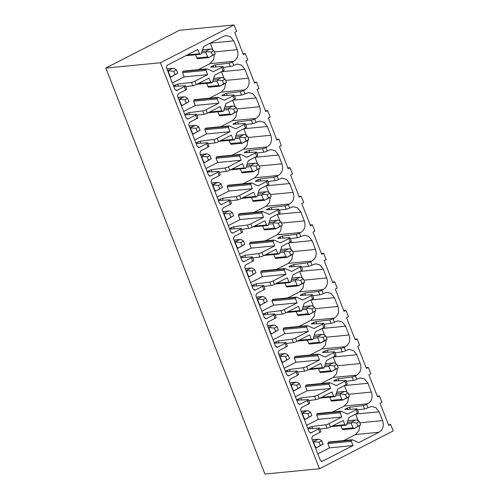 <?xml version="1.0" encoding="UTF-8"?>
<svg xmlns="http://www.w3.org/2000/svg" width="499" height="499" viewBox="0 0 499 499"><rect width="100%" height="100%" fill="white"/><g stroke="black" fill="none" stroke-linecap="round" stroke-linejoin="round"><path stroke-width="0.75" d="M388.459 424.699L390.667 424.481L393.2 430.936L319.491 468.748L264.907 474.05L105.8 68.064L179.509 30.252L234.093 24.95L160.385 62.762L105.8 68.064M243.094 53.767L245.302 53.549L243.393 54.534L234.711 32.385L236.62 31.406L234.093 24.95M377.275 396.162L379.483 395.95L377.575 396.93L368.898 374.78L370.807 373.801L368.306 367.414L366.391 368.393L357.714 346.25L359.623 345.271L357.122 338.883L355.213 339.863L346.531 317.713L348.445 316.734L345.938 310.347L344.029 311.326L335.347 289.183L337.262 288.204L334.76 281.816L332.845 282.796L324.169 260.646L326.078 259.667L323.577 253.28L321.668 254.265L312.985 232.116L314.894 231.137L312.393 224.75L310.484 225.729L301.801 203.58L303.716 202.6L301.215 196.219L299.3 197.199L290.624 175.049L292.533 174.07L290.031 167.683L288.116 168.662L279.44 146.519L281.349 145.533L278.847 139.152L276.939 140.132L268.256 117.982L270.171 117.003L267.664 110.616L265.755 111.595L257.079 89.452L258.987 88.473L256.486 82.085L254.571 83.065L245.895 60.915L247.803 59.936L245.302 53.549M390.667 424.481L388.758 425.46L380.076 403.317L381.991 402.331L379.483 395.95M366.091 367.632L368.306 367.414M354.914 339.095L357.122 338.883M343.73 310.565L345.938 310.347M332.546 282.029L334.76 281.816M321.362 253.498L323.577 253.28M310.185 224.962L312.393 224.75M299.001 196.431L301.215 196.219M287.817 167.901L290.031 167.683M276.639 139.364L278.847 139.152M265.456 110.834L267.664 110.616M254.272 82.298L256.486 82.085M319.491 468.748L160.385 62.762M173.758 86.427L184.992 85.709A2.663 0.449 158.6 0 1 185.36 85.791L186.701 89.215A2.663 0.449 158.6 0 1 185.628 90.051L178.293 93.818L177.569 96.145L186.127 117.995L188.135 118.924L187.499 119.08M187.175 119.018L188.135 118.924L195.471 115.163L196.812 118.587L189.477 122.349L188.747 124.681L197.311 146.525L199.313 147.461L198.683 147.61M198.353 147.554L199.313 147.461L206.655 143.693L207.996 147.118L200.654 150.885L199.931 153.212L208.495 175.062L210.497 175.991L210.029 176.141M209.536 176.085L210.497 175.991L217.832 172.23L219.18 175.654L211.838 179.415L211.114 181.748L219.679 203.592L221.681 204.521L221.213 204.671M220.72 204.615L221.681 204.521L229.016 200.76L230.357 204.185L223.022 207.946L222.298 210.279L230.856 232.129L232.858 233.058L232.397 233.208M231.898 233.152L232.858 233.058L240.2 229.297L241.541 232.715L234.206 236.482L233.476 238.809L242.04 260.659L244.042 261.588L243.412 261.744M243.082 261.682L244.042 261.588L251.377 257.827L252.725 261.251L245.383 265.013L244.66 267.345L253.224 289.195L255.226 290.125L254.59 290.281M254.265 290.218L255.226 290.125L262.561 286.357L263.902 289.782L256.567 293.549L255.844 295.876L264.401 317.726L266.41 318.655L265.774 318.811M265.443 318.749L266.41 318.655L273.745 314.894L275.086 318.318L267.751 322.08L267.021 324.412L275.585 346.262L277.587 347.192L276.957 347.341M276.627 347.285L277.587 347.192L284.929 343.424L286.27 346.849L278.929 350.616L278.205 352.943L286.769 374.793L288.771 375.722L288.141 375.878M287.811 375.816L288.771 375.722L296.107 371.961L297.448 375.385L290.112 379.146L289.389 381.479L297.947 403.323L299.955 404.259L299.319 404.408M298.995 404.352L299.955 404.259L307.29 400.491L308.632 403.916L301.296 407.683L300.566 410.01L309.131 431.86L311.133 432.789L310.671 432.939M310.172 432.882L311.133 432.789L318.474 429.028L319.815 432.452L312.48 436.213L311.75 438.546L320.314 460.39L322.317 461.319L321.849 461.469M321.356 461.413L322.317 461.319L353.03 445.57L351.358 441.309L351.708 440.193L328.18 442.476L328.935 442.089M351.708 440.193L352.175 439.75M352.462 439.8L358.725 442.644L378.966 432.265L355.438 434.548L358.962 430.668L359.717 425.504M200.904 54.229L200.455 54.235L201.209 53.848L203.523 46.607L223.758 36.227L226.091 35.529L230.419 36.639L233.775 40.874L237.231 49.682C238.853 54.878 237.643 58.763 233.601 61.333L232.403 61.945L233.744 65.369L237.274 64.059L241.603 65.169L244.959 69.411L248.408 78.212C250.03 83.414 248.82 87.3 244.778 89.864L243.587 90.481L244.928 93.906L248.458 92.596L252.787 93.706L256.143 97.941L259.592 106.749C261.214 111.944 260.004 115.83 255.962 118.4L254.764 119.012L256.112 122.436L259.636 121.126L263.971 122.236L267.321 126.478L270.776 135.279C272.398 140.481 271.188 144.361 267.146 146.931L265.948 147.548L267.289 150.972L270.82 149.663L275.149 150.767L278.504 155.008L281.954 163.815C283.582 169.011 282.372 172.897 278.323 175.467L277.132 176.078L278.473 179.503L282.004 178.193L286.332 179.303L289.688 183.538L293.138 192.346C294.759 197.548 293.549 201.428 289.507 203.997L288.31 204.615L289.657 208.033L293.187 206.723L297.516 207.834L300.872 212.075L304.321 220.882C305.943 226.078 304.733 229.964 300.691 232.534L299.494 233.145L300.835 236.57L304.365 235.26L308.694 236.37L312.05 240.605L315.499 249.413C317.127 254.615 315.917 258.494 311.875 261.064L310.677 261.676L312.018 265.1L315.549 263.79L319.878 264.9L323.233 269.142L326.683 277.943C328.305 283.145 327.094 287.031 323.053 289.601L321.861 290.212L323.202 293.637L326.733 292.327L331.062 293.437L334.417 297.672L337.867 306.48C339.488 311.675 338.278 315.561 334.236 318.131L333.039 318.742L334.38 322.167L337.91 320.857L342.239 321.967L345.595 326.209L349.051 335.01C350.672 340.212 349.462 344.098 345.42 346.662L344.223 347.279L345.564 350.703L349.094 349.394L353.423 350.504L356.779 354.739L360.228 363.546C361.85 368.742 360.64 372.628 356.598 375.198L355.407 375.809L356.748 379.234L360.278 377.924L364.607 379.034L367.963 383.276L371.412 392.077C373.034 397.279 371.824 401.159 367.782 403.728L366.584 404.346L367.931 407.77L371.456 406.46L375.791 407.564L379.14 411.806L382.596 420.613C384.218 425.809 383.007 429.695 378.966 432.265M185.896 55.645L200.455 54.235L199.494 53.786L197.822 49.526L167.109 65.282L166.385 67.615L174.949 89.464L176.952 90.394L176.322 90.544M175.991 90.487L176.952 90.394L184.287 86.626L185.628 90.051M307.727 428.279L311.881 426.514L325.666 424.78A2.663 0.449 158.6 0 0 329.053 423.601L341.846 417.033L340.181 412.779L340.53 411.656L317.002 413.945L317.751 413.552M340.53 411.656L340.998 411.22L317.489 413.509M341.279 411.27L347.547 414.114L356.012 409.773L357.353 413.191L348.888 417.538L346.574 424.78L345.819 425.16L346.269 425.16M331.261 426.576L345.819 425.16L344.859 424.718L343.187 420.457L330.394 427.025A2.663 0.449 158.6 0 1 327.007 428.204L325.666 424.78M296.543 399.743L300.697 397.984L314.482 396.243A2.663 0.449 158.6 0 0 317.869 395.065L330.662 388.503L328.997 384.242L329.346 383.126L305.818 385.409L306.573 385.022M329.346 383.126L329.814 382.689M330.101 382.733L336.363 385.577L344.828 381.236L346.169 384.66L337.704 389.002L335.39 396.243L334.636 396.63L335.091 396.624M320.077 398.046L334.636 396.63L333.675 396.181L332.01 391.927L319.21 398.489A2.663 0.449 158.6 0 1 315.823 399.668L314.482 396.243M285.366 371.212L289.52 369.453L303.305 367.713A2.663 0.449 158.6 0 0 306.685 366.534L319.485 359.966L317.813 355.712L318.162 354.589L294.635 356.879L295.389 356.486M318.162 354.589L318.63 354.153L295.121 356.442M318.917 354.203L325.18 357.047L333.644 352.706L334.985 356.13L326.521 360.471L324.213 367.713L323.458 368.094L323.907 368.094M308.9 369.51L323.458 368.094L322.491 367.651L320.826 363.391L308.026 369.959A2.663 0.449 158.6 0 1 304.646 371.137L303.305 367.713M274.182 342.676L278.336 340.917L292.121 339.177A2.663 0.449 158.6 0 0 295.502 337.998L308.301 331.436L306.636 327.176L306.979 326.059L283.457 328.348L284.205 327.955M306.979 326.059L307.453 325.622M307.733 325.666L314.002 328.51L322.466 324.169L323.807 327.594L315.343 331.935L313.029 339.177L312.274 339.563L312.723 339.557M297.716 340.979L312.274 339.563L311.314 339.114L309.642 334.86L296.849 341.422A2.663 0.449 158.6 0 1 293.462 342.601L292.121 339.177M262.998 314.145L267.152 312.386L280.937 310.646A2.663 0.449 158.6 0 0 284.324 309.467L297.117 302.899L295.452 298.645L295.801 297.529L272.273 299.812L273.028 299.425M295.801 297.529L296.269 297.086L272.76 299.375M296.549 297.136L302.818 299.98L311.282 295.639L312.623 299.063L304.159 303.404L301.845 310.646L301.09 311.027L301.539 311.027M286.532 312.443L301.09 311.027L300.13 310.584L298.458 306.324L285.665 312.892A2.663 0.449 158.6 0 1 282.278 314.071L280.937 310.646M251.82 285.609L255.975 283.85L269.759 282.11A2.663 0.449 158.6 0 0 273.14 280.931L285.939 274.369L284.268 270.115L284.617 268.992L261.089 271.281L261.844 270.888M284.617 268.992L285.085 268.556M285.372 268.605L291.634 271.444L300.099 267.102L301.44 270.527L292.975 274.868L290.668 282.116L289.913 282.496L290.362 282.49M275.354 283.912L289.913 282.496L288.946 282.047L287.281 277.793L274.481 284.355A2.663 0.449 158.6 0 1 271.1 285.534L269.759 282.11M240.637 257.079L244.791 255.32L258.576 253.579A2.663 0.449 158.6 0 0 261.956 252.4L274.756 245.839L273.084 241.578L273.433 240.462L249.912 242.745L250.66 242.358M273.433 240.462L273.901 240.019M274.188 240.069L280.45 242.913L288.915 238.572L290.262 241.996L281.798 246.338L279.484 253.579L278.729 253.966L279.178 253.96M264.171 255.376L278.729 253.966L277.768 253.517L276.097 249.263L263.297 255.825A2.663 0.449 158.6 0 1 259.917 257.004L258.576 253.579M229.453 228.548L233.607 226.783L247.392 225.049A2.663 0.449 158.6 0 0 250.779 223.87L263.572 217.302L261.906 213.048L262.256 211.925L238.728 214.214L239.483 213.822M262.256 211.925L262.724 211.489L239.271 213.772M263.004 211.539L269.273 214.383L277.737 210.035L279.078 213.46L270.614 217.801L268.3 225.049L267.545 225.429L267.994 225.429M252.987 226.845L267.545 225.429L266.585 224.987L264.913 220.726L252.12 227.294A2.663 0.449 158.6 0 1 248.733 228.473L247.392 225.049M218.269 200.012L222.423 198.253L236.208 196.512A2.663 0.449 158.6 0 0 239.595 195.334L252.394 188.772L250.723 184.511L251.072 183.395L227.544 185.678L228.299 185.291M251.072 183.395L251.54 182.958M251.827 183.002L258.089 185.846L266.553 181.505L267.894 184.929L259.43 189.271L257.122 196.512L256.361 196.899L256.817 196.893M241.803 198.315L256.361 196.899L255.401 196.45L253.735 192.196L240.936 198.758A2.663 0.449 158.6 0 1 237.555 199.937L236.208 196.512M207.091 171.481L211.245 169.716L225.03 167.982A2.663 0.449 158.6 0 0 228.411 166.803L241.21 160.235L239.539 155.981L239.888 154.858L216.36 157.148L217.115 156.755M239.888 154.858L240.356 154.422L216.847 156.711M240.643 154.472L246.905 157.316L255.369 152.975L256.711 156.399L248.246 160.74L245.938 167.982L245.184 168.363L245.633 168.363M230.625 169.779L245.184 168.363L244.217 167.92L242.551 163.66L229.752 170.228A2.663 0.449 158.6 0 1 226.371 171.407L225.03 167.982M195.907 142.945L200.062 141.186L213.846 139.446A2.663 0.449 158.6 0 0 217.227 138.267L230.027 131.705L228.361 127.445L228.71 126.328L205.183 128.611L205.931 128.224M228.71 126.328L229.178 125.891M229.459 125.935L235.728 128.779L244.192 124.438L245.533 127.863L237.069 132.204L234.755 139.446L234 139.832L234.449 139.826M219.441 141.248L234 139.832L233.039 139.383L231.368 135.129L218.574 141.691A2.663 0.449 158.6 0 1 215.188 142.87L213.846 139.446M184.724 114.414L188.878 112.655L202.663 110.915A2.663 0.449 158.6 0 0 206.05 109.736L218.843 103.168L217.177 98.914L217.527 97.792L193.999 100.081L194.753 99.688M217.527 97.792L217.994 97.355L194.485 99.644M218.281 97.405L224.544 100.249L233.008 95.908L234.349 99.332L225.885 103.673L223.571 110.915L222.816 111.296L223.271 111.296M208.258 112.712L222.816 111.296L221.855 110.853L220.19 106.593L207.391 113.161A2.663 0.449 158.6 0 1 204.004 114.34L202.663 110.915M173.546 85.878L177.7 84.119L191.485 82.379A2.663 0.449 158.6 0 0 194.866 81.2L207.665 74.638L205.993 70.378L206.343 69.261L182.815 71.55L183.57 71.157M206.343 69.261L206.811 68.825M207.097 68.868L213.36 71.713L221.824 67.371L223.165 70.796L214.701 75.137L212.393 82.385L211.638 82.765L212.087 82.759M197.08 84.181L211.638 82.765L210.672 82.316L209.006 78.062L196.207 84.624A2.663 0.449 158.6 0 1 192.826 85.803L191.485 82.379M307.939 428.822L319.179 428.105A2.663 0.449 158.6 0 1 319.541 428.192L320.882 431.616A2.663 0.449 158.6 0 1 319.815 432.452M319.896 429.096L327.007 428.204M319.541 428.192A2.663 0.449 158.6 0 1 318.474 429.028M306.579 425.341L318.318 419.322L316.653 415.062L317.002 413.945M341.846 417.033L318.318 419.322M296.762 400.285L307.995 399.574A2.663 0.449 158.6 0 1 308.363 399.655L309.704 403.08A2.663 0.449 158.6 0 1 308.632 403.916M308.719 400.566L315.823 399.668M308.363 399.655A2.663 0.449 158.6 0 1 307.29 400.491M295.396 396.811L307.141 390.786L305.469 386.532L305.818 385.409M330.662 388.503L307.141 390.786M285.578 371.755L296.811 371.038A2.663 0.449 158.6 0 1 297.179 371.125L298.521 374.549A2.663 0.449 158.6 0 1 297.448 375.385M297.535 372.036L304.646 371.137M297.179 371.125A2.663 0.449 158.6 0 1 296.107 371.961M284.212 368.281L295.957 362.255L294.285 357.995L294.635 356.879M319.485 359.966L295.957 362.255M274.394 343.218L285.634 342.507A2.663 0.449 158.6 0 1 285.996 342.588L287.337 346.013A2.663 0.449 158.6 0 1 286.27 346.849M286.351 343.499L293.462 342.601M285.996 342.588A2.663 0.449 158.6 0 1 284.929 343.424M273.034 339.744L284.773 333.719L283.108 329.465L283.457 328.348M308.301 331.436L284.773 333.719M263.21 314.688L274.45 313.977A2.663 0.449 158.6 0 1 274.812 314.058L276.159 317.483A2.663 0.449 158.6 0 1 275.086 318.318M275.174 314.969L282.278 314.071M274.812 314.058A2.663 0.449 158.6 0 1 273.745 314.894M261.85 311.214L273.595 305.188L271.924 300.934L272.273 299.812M297.117 302.899L273.595 305.188M252.032 286.158L263.266 285.44A2.663 0.449 158.6 0 1 263.634 285.522L264.975 288.946A2.663 0.449 158.6 0 1 263.902 289.782M263.99 286.432L271.1 285.534M263.634 285.522A2.663 0.449 158.6 0 1 262.561 286.357M250.666 282.677L262.412 276.658L260.74 272.398L261.089 271.281M285.939 274.369L262.412 276.658M240.849 257.621L252.089 256.91A2.663 0.449 158.6 0 1 252.45 256.991L253.791 260.416A2.663 0.449 158.6 0 1 252.725 261.251M252.806 257.902L259.917 257.004M252.45 256.991A2.663 0.449 158.6 0 1 251.377 257.827M239.489 254.147L251.228 248.122L249.562 243.868L249.912 242.745M274.756 245.839L251.228 248.122M229.665 229.091L240.905 228.374A2.663 0.449 158.6 0 1 241.267 228.461L242.608 231.885A2.663 0.449 158.6 0 1 241.541 232.715M241.622 229.365L248.733 228.473M241.267 228.461A2.663 0.449 158.6 0 1 240.2 229.297M228.305 225.61L240.044 219.591L238.379 215.331L238.728 214.214M263.572 217.302L240.044 219.591M218.487 200.554L229.721 199.843A2.663 0.449 158.6 0 1 230.089 199.924L231.43 203.349A2.663 0.449 158.6 0 1 230.357 204.185M230.444 200.835L237.555 199.937M230.089 199.924A2.663 0.449 158.6 0 1 229.016 200.76M217.121 197.08L228.866 191.055L227.195 186.801L227.544 185.678M252.394 188.772L228.866 191.055M207.303 172.024L218.543 171.307A2.663 0.449 158.6 0 1 218.905 171.394L220.246 174.818A2.663 0.449 158.6 0 1 219.18 175.654M219.261 172.298L226.371 171.407M218.905 171.394A2.663 0.449 158.6 0 1 217.832 172.23M205.937 168.543L217.683 162.524L216.017 158.264L216.36 157.148M241.21 160.235L217.683 162.524M196.119 143.487L207.359 142.776A2.663 0.449 158.6 0 1 207.721 142.857L209.062 146.282A2.663 0.449 158.6 0 1 207.996 147.118M208.077 143.768L215.188 142.87M207.721 142.857A2.663 0.449 158.6 0 1 206.655 143.693M194.76 140.013L206.499 133.988L204.833 129.734L205.183 128.611M230.027 131.705L206.499 133.988M184.942 114.957L196.176 114.24A2.663 0.449 158.6 0 1 196.537 114.327L197.885 117.752A2.663 0.449 158.6 0 1 196.812 118.587M196.899 115.238L204.004 114.34M196.537 114.327A2.663 0.449 158.6 0 1 195.471 115.163M183.576 111.483L195.321 105.457L193.649 101.197L193.999 100.081M218.843 103.168L195.321 105.457M185.715 86.701L192.826 85.803M185.36 85.791A2.663 0.449 158.6 0 1 184.287 86.626M172.392 82.946L184.137 76.921L182.466 72.667L182.815 71.55M207.665 74.638L184.137 76.921M199.494 53.786L187.194 54.977M212.911 49.95L210.247 43.164L233.775 40.874M198.309 69.654L210.073 63.623L213.597 59.737L214.352 54.572M211.358 67.165L211.133 66.598L210.665 67.209L222.529 66.454A2.663 0.449 158.6 0 1 222.897 66.535A2.663 0.449 158.6 0 1 221.824 67.371M232.403 61.945A2.663 0.449 158.6 0 1 229.022 63.124L215.237 64.864L211.133 66.598M222.897 66.535L224.238 69.96A2.663 0.449 158.6 0 1 223.165 70.796M223.253 67.446L230.363 66.548L229.022 63.124M233.744 65.369A2.663 0.449 158.6 0 1 230.363 66.548M224.095 78.486L221.431 71.694L244.959 69.411M209.493 98.184L221.25 92.153L224.775 88.273L225.536 83.102M222.542 95.696L222.317 95.128L221.849 95.739L233.713 94.985A2.663 0.449 158.6 0 1 234.075 95.072A2.663 0.449 158.6 0 1 233.008 95.908M243.587 90.481A2.663 0.449 158.6 0 1 240.2 91.66L226.415 93.4L222.317 95.128M234.075 95.072L235.422 98.496A2.663 0.449 158.6 0 1 234.349 99.332M234.436 95.976L241.541 95.084L240.2 91.66M244.928 93.906A2.663 0.449 158.6 0 1 241.541 95.084M235.279 107.017L232.615 100.23L256.143 97.941M220.677 126.721L232.434 120.683L235.958 116.803L236.713 111.639M233.719 124.232L233.501 123.665L233.027 124.276L244.897 123.521A2.663 0.449 158.6 0 1 245.258 123.602A2.663 0.449 158.6 0 1 244.192 124.438M254.764 119.012A2.663 0.449 158.6 0 1 251.384 120.19L237.599 121.931L233.501 123.665M245.258 123.602L246.6 127.027A2.663 0.449 158.6 0 1 245.533 127.863M245.614 124.513L252.725 123.615L251.384 120.19M256.112 122.436A2.663 0.449 158.6 0 1 252.725 123.615M246.456 135.553L243.799 128.761L267.321 126.478M231.86 155.251L243.618 149.22L247.142 145.34L247.897 140.169M244.903 152.763L244.678 152.195L244.211 152.806L256.074 152.052A2.663 0.449 158.6 0 1 256.442 152.139A2.663 0.449 158.6 0 1 255.369 152.975M265.948 147.548A2.663 0.449 158.6 0 1 262.568 148.727L248.783 150.461L244.678 152.195M256.442 152.139L257.783 155.563A2.663 0.449 158.6 0 1 256.711 156.399M256.798 153.043L263.909 152.151L262.568 148.727M267.289 150.972A2.663 0.449 158.6 0 1 263.909 152.151M257.64 164.084L254.977 157.297L278.504 155.008M243.038 183.782L254.802 177.75L258.32 173.87L259.081 168.706M256.087 181.299L255.862 180.725L255.394 181.343L267.258 180.588A2.663 0.449 158.6 0 1 267.626 180.669A2.663 0.449 158.6 0 1 266.553 181.505M277.132 176.078A2.663 0.449 158.6 0 1 273.745 177.257L259.96 178.998L255.862 180.725M267.626 180.669L268.967 184.094A2.663 0.449 158.6 0 1 267.894 184.929M267.982 181.58L275.086 180.682L273.745 177.257M278.473 179.503A2.663 0.449 158.6 0 1 275.086 180.682M268.824 192.62L266.16 185.828L289.688 183.538M254.222 212.318L265.979 206.287L269.504 202.401L270.258 197.236M267.271 209.829L267.046 209.262L266.572 209.873L278.442 209.118A2.663 0.449 158.6 0 1 278.804 209.206A2.663 0.449 158.6 0 1 277.737 210.035M288.31 204.615A2.663 0.449 158.6 0 1 284.929 205.794L271.144 207.528L267.046 209.262M278.804 209.206L280.145 212.624A2.663 0.449 158.6 0 1 279.078 213.46M279.159 210.11L286.27 209.212L284.929 205.794M289.657 208.033A2.663 0.449 158.6 0 1 286.27 209.212M280.001 221.151L277.344 214.358L300.872 212.075M265.406 240.849L277.163 234.817L280.688 230.937L281.442 225.773M278.448 238.36L278.23 237.792L277.756 238.41L289.626 237.655A2.663 0.449 158.6 0 1 289.988 237.736A2.663 0.449 158.6 0 1 288.915 238.572M299.494 233.145A2.663 0.449 158.6 0 1 296.113 234.324L282.328 236.064L278.23 237.792M289.988 237.736L291.329 241.16A2.663 0.449 158.6 0 1 290.262 241.996M290.343 238.647L297.454 237.749L296.113 234.324M300.835 236.57A2.663 0.449 158.6 0 1 297.454 237.749M291.185 249.681L288.522 242.894L312.05 240.605M276.583 269.385L288.347 263.353L291.871 259.468L292.626 254.303M289.632 266.896L289.408 266.329L288.94 266.94L300.803 266.185A2.663 0.449 158.6 0 1 301.171 266.266A2.663 0.449 158.6 0 1 300.099 267.102M310.677 261.676A2.663 0.449 158.6 0 1 307.29 262.854L293.506 264.595L289.408 266.329M301.171 266.266L302.513 269.691A2.663 0.449 158.6 0 1 301.44 270.527M301.527 267.177L308.638 266.279L307.29 262.854M312.018 265.1A2.663 0.449 158.6 0 1 308.638 266.279M302.369 278.217L299.706 271.425L323.233 269.142M287.767 297.915L299.525 291.884L303.049 288.004L303.81 282.833M300.816 295.427L300.591 294.859L300.124 295.47L311.987 294.716A2.663 0.449 158.6 0 1 312.349 294.803A2.663 0.449 158.6 0 1 311.282 295.639M321.861 290.212A2.663 0.449 158.6 0 1 318.474 291.391L304.689 293.131L300.591 294.859M312.349 294.803L313.69 298.227A2.663 0.449 158.6 0 1 312.623 299.063M312.705 295.714L319.815 294.815L318.474 291.391M323.202 293.637A2.663 0.449 158.6 0 1 319.815 294.815M313.547 306.748L310.889 299.961L334.417 297.672M298.951 326.452L310.709 320.42L314.233 316.534L314.988 311.37M311.994 323.963L311.775 323.396L311.301 324.007L323.171 323.252A2.663 0.449 158.6 0 1 323.533 323.333A2.663 0.449 158.6 0 1 322.466 324.169M333.039 318.742A2.663 0.449 158.6 0 1 329.658 319.921L315.873 321.662L311.775 323.396M323.533 323.333L324.874 326.758A2.663 0.449 158.6 0 1 323.807 327.594M323.888 324.244L330.999 323.346L329.658 319.921M334.38 322.167A2.663 0.449 158.6 0 1 330.999 323.346M324.73 335.284L322.073 328.492L345.595 326.209M310.135 354.982L321.892 348.951L325.417 345.071L326.171 339.9M323.177 352.494L322.953 351.926L322.485 352.537L334.349 351.783A2.663 0.449 158.6 0 1 334.717 351.87A2.663 0.449 158.6 0 1 333.644 352.706M344.223 347.279A2.663 0.449 158.6 0 1 340.842 348.458L327.057 350.192L322.953 351.926M334.717 351.87L336.058 355.294A2.663 0.449 158.6 0 1 334.985 356.13M335.072 352.774L342.183 351.882L340.842 348.458M345.564 350.703A2.663 0.449 158.6 0 1 342.183 351.882M335.914 363.815L333.251 357.028L356.779 354.739M321.312 383.519L333.07 377.481L336.594 373.601L337.355 368.437M334.361 381.03L334.137 380.463L333.669 381.074L345.533 380.319A2.663 0.449 158.6 0 1 345.894 380.4A2.663 0.449 158.6 0 1 344.828 381.236M355.407 375.809A2.663 0.449 158.6 0 1 352.02 376.988L338.235 378.729L334.137 380.463M345.894 380.4L347.242 383.825A2.663 0.449 158.6 0 1 346.169 384.66M346.256 381.311L353.361 380.413L352.02 376.988M356.748 379.234A2.663 0.449 158.6 0 1 353.361 380.413M347.098 392.351L344.435 385.559L367.963 383.276M332.496 412.049L344.254 406.018L347.778 402.138L348.533 396.967M345.545 409.56L345.32 408.993L344.846 409.604L356.716 408.849A2.663 0.449 158.6 0 1 357.078 408.937A2.663 0.449 158.6 0 1 356.012 409.773M366.584 404.346A2.663 0.449 158.6 0 1 363.203 405.525L349.419 407.259L345.32 408.993M357.078 408.937L358.419 412.361A2.663 0.449 158.6 0 1 357.353 413.191M357.434 409.841L364.544 408.949L363.203 405.525M367.931 407.77A2.663 0.449 158.6 0 1 364.544 408.949M358.276 420.882L355.619 414.089L379.14 411.806M343.68 440.58L355.438 434.548M352.194 439.756L328.729 442.033M351.358 441.309L327.837 443.599L328.18 442.476M353.03 445.57L329.502 447.853L327.837 443.599M317.763 453.878L329.502 447.853M340.911 425.716L342.164 428.922A1.154 0.979 84.4 0 0 343.162 429.62L354.115 428.554M344.859 424.718L332.559 425.909M320.358 445.488L323.09 444.091L321.811 440.829L319.079 442.226L320.358 445.488L316.753 447.734L315.449 447.129L313.728 442.725L314.407 441.771L314.195 441.21L318.318 439.22L312.243 439.806M323.09 444.091L316.753 447.734M312.268 439.862L319.348 439.239L321.811 440.829M314.407 441.771L319.079 442.226M359.349 421.574L356.617 422.971L357.895 426.233L360.621 424.836L359.349 421.574L356.885 419.983L355.419 420.064L351.733 421.954L351.945 422.516L356.617 422.971M347.847 420.8L355.849 419.965L347.865 420.738M346.855 423.894L351.265 423.47L351.945 422.516M360.621 424.836L354.29 428.479L357.895 426.233M354.29 428.479L352.986 427.874L351.265 423.47M340.181 412.779L316.653 415.062M329.727 397.179L330.987 400.391A1.154 0.979 84.4 0 0 331.985 401.084L342.932 400.017M333.675 396.181L321.381 397.379M309.174 416.958L311.906 415.555L310.627 412.299L307.895 413.696L309.174 416.958L305.569 419.197L304.271 418.592L302.544 414.189L303.23 413.241L303.018 412.679L307.135 410.683L301.065 411.276M311.906 415.555L305.569 419.197M301.084 411.332L308.17 410.702L310.627 412.299M303.23 413.241L307.895 413.696M348.165 393.037L345.433 394.441L346.711 397.703L349.443 396.3L348.165 393.037L345.701 391.447L344.235 391.528L340.555 393.424L340.761 393.985L345.433 394.441M336.663 392.264L344.672 391.428L336.682 392.202M335.677 395.364L340.081 394.934L340.761 393.985M349.443 396.3L346.793 398.052L343.075 399.886L346.711 397.703M343.106 399.942L341.809 399.337L340.081 394.934M329.833 382.689L306.367 384.966M328.997 384.242L305.469 386.532M318.543 368.649L319.803 371.855A1.154 0.979 84.4 0 0 320.801 372.553L331.754 371.487M322.491 367.651L310.197 368.842M297.99 388.422L300.722 387.024L299.444 383.762L296.718 385.166L297.99 388.422L294.391 390.667L293.088 390.062L291.36 385.658L292.046 384.704L291.834 384.143L295.951 382.153L289.882 382.739M300.722 387.024L294.391 390.667M289.907 382.802L296.986 382.172L299.444 383.762M292.046 384.704L296.718 385.166M336.981 364.507L334.249 365.91L335.528 369.166L338.26 367.769L336.981 364.507L334.523 362.916L333.058 362.998L329.371 364.888L329.583 365.449L334.249 365.91M325.479 363.734L333.488 362.898L325.504 363.671M324.493 366.834L328.897 366.403L329.583 365.449M338.26 367.769L331.929 371.412L335.528 369.166M331.929 371.412L330.625 370.807L328.897 366.403M317.813 355.712L294.285 357.995M307.359 340.112L308.619 343.324A1.154 0.979 84.4 0 0 309.617 344.017L320.57 342.956M311.314 339.114L299.013 340.312M286.813 359.891L289.539 358.488L288.266 355.232L285.534 356.629L286.813 359.891L283.207 362.131L281.904 361.526L280.182 357.128L280.862 356.174L280.65 355.612L284.767 353.616L278.698 354.209M289.539 358.488L283.207 362.131M278.723 354.265L285.802 353.641L288.266 355.232M280.862 356.174L285.534 356.629M325.797 335.977L323.071 337.374L324.35 340.636L327.076 339.233L325.797 335.977L323.34 334.386L321.874 334.467L318.187 336.357L318.399 336.919L323.071 337.374M314.301 335.203L322.304 334.361L314.32 335.141M313.31 338.297L317.72 337.873L318.399 336.919M327.076 339.233L324.431 340.985L320.714 342.819L324.35 340.636M320.745 342.875L319.441 342.27L317.72 337.873M307.465 325.622L284 327.905M306.636 327.176L283.108 329.465M296.181 311.582L297.435 314.788A1.154 0.979 84.4 0 0 298.439 315.487L309.386 314.42M300.13 310.584L287.836 311.775M275.629 331.361L278.361 329.958L277.082 326.695L274.35 328.099L275.629 331.361L272.024 333.6L270.726 332.995L268.998 328.591L269.678 327.637L269.472 327.076L273.589 325.086L267.52 325.672M278.361 329.958L272.024 333.6M267.539 325.735L274.618 325.105L277.082 326.695M269.678 327.637L274.35 328.099M314.62 307.44L311.887 308.844L313.166 312.1L315.898 310.702L314.62 307.44L312.156 305.85L310.69 305.931L307.01 307.821L307.216 308.382L311.887 308.844M303.118 306.667L311.127 305.831L303.136 306.604M302.126 309.767L306.536 309.336L307.216 308.382M315.898 310.702L309.561 314.345L313.166 312.1M309.561 314.345L308.257 313.74L306.536 309.336M295.452 298.645L271.924 300.934M284.998 283.045L286.258 286.258A1.154 0.979 84.4 0 0 287.256 286.95L298.202 285.89M288.946 282.047L276.652 283.245M264.445 302.824L267.177 301.427L265.898 298.165L263.166 299.562L264.445 302.824L260.846 305.064L259.542 304.459L257.815 300.061L258.501 299.107L258.289 298.545L262.405 296.549L256.336 297.142M267.177 301.427L260.846 305.064M256.361 297.198L263.441 296.574L265.898 298.165M258.501 299.107L263.166 299.562M303.436 278.91L300.704 280.307L301.982 283.569L304.714 282.166L303.436 278.91L300.978 277.319L299.512 277.4L295.826 279.29L296.038 279.852L300.704 280.307M291.934 278.136L299.943 277.294L291.952 278.074M290.948 281.23L295.352 280.806L296.038 279.852M304.714 282.166L302.063 283.919L298.346 285.752L301.982 283.569M298.383 285.808L297.08 285.203L295.352 280.806M285.104 268.556L261.638 270.838M284.268 270.115L260.74 272.398M273.814 254.515L275.074 257.727A1.154 0.979 84.4 0 0 276.072 258.42L287.025 257.353M277.768 253.517L265.468 254.715M253.267 274.294L255.993 272.891L254.715 269.628L251.989 271.032L253.267 274.294L249.662 276.533L248.359 275.928L246.637 271.525L247.317 270.577L247.105 270.009L251.222 268.019L245.152 268.605M255.993 272.891L249.662 276.533M245.177 268.668L252.257 268.038L254.715 269.628M247.317 270.577L251.989 271.032M292.252 250.373L289.526 251.777L290.805 255.039L293.531 253.635L292.252 250.373L289.794 248.783L288.328 248.864L284.642 250.754L284.854 251.321L289.526 251.777M280.756 249.6L288.759 248.764L280.775 249.537M279.764 252.7L284.168 252.269L284.854 251.321M293.531 253.635L290.886 255.388L287.168 257.222L290.805 255.039M287.199 257.278L285.896 256.673L284.168 252.269M273.084 241.578L249.562 243.868M262.636 225.985L263.89 229.191A1.154 0.979 84.4 0 0 264.888 229.883L275.841 228.823M266.585 224.987L254.29 226.178M242.084 245.758L244.816 244.36L243.537 241.098L240.805 242.495L242.084 245.758L238.478 248.003L237.175 247.398L235.453 242.994L236.133 242.04L235.927 241.479L240.044 239.489L233.975 240.075M244.816 244.36L238.478 248.003M233.994 240.131L241.073 239.508L243.537 241.098M236.133 242.04L240.805 242.495M281.074 221.843L278.342 223.24L279.621 226.502L282.347 225.105L281.074 221.843L278.61 220.252L277.145 220.333L273.458 222.223L273.67 222.785L278.342 223.24M269.572 221.069L277.581 220.234M268.581 224.163L272.99 223.739L273.67 222.785M282.347 225.105L276.016 228.742L279.621 226.502M276.016 228.742L274.712 228.143L272.99 223.739M261.906 213.048L238.379 215.331M251.452 197.448L252.712 200.66A1.154 0.979 84.4 0 0 253.71 201.353L264.657 200.286M255.401 196.45L243.107 197.648M230.9 217.227L233.632 215.824L232.353 212.562L229.621 213.965L230.9 217.227L227.301 219.466L225.997 218.861L224.269 214.458L224.955 213.51L224.743 212.942L228.86 210.952L222.791 211.545M233.632 215.824L227.301 219.466M222.816 211.601L229.896 210.971L232.353 212.562M224.955 213.51L229.621 213.965M269.89 193.306L267.158 194.71L268.437 197.972L271.169 196.569L269.89 193.306L267.433 191.716L265.967 191.797L262.281 193.687L262.493 194.254L267.158 194.71M258.388 192.533L266.397 191.697L258.407 192.471M257.403 195.633L261.807 195.203L262.493 194.254M271.169 196.569L268.518 198.321L264.801 200.155L268.437 197.972M264.832 200.211L263.534 199.606L261.807 195.203M250.723 184.511L227.195 186.801M240.269 168.918L241.528 172.124A1.154 0.979 84.4 0 0 242.526 172.822L253.48 171.756M244.217 167.92L231.923 169.111M219.722 188.691L222.448 187.293L221.169 184.031L218.443 185.435L219.722 188.691L216.117 190.936L214.813 190.331L213.085 185.927L213.772 184.973L213.56 184.412L217.676 182.422L211.607 183.008M222.448 187.293L216.117 190.936M211.632 183.064L218.712 182.441L221.169 184.031M213.772 184.973L218.443 185.435M258.707 164.776L255.981 166.173L257.253 169.435L259.985 168.038L258.707 164.776L256.249 163.185L254.783 163.267L251.097 165.157L251.309 165.718L255.981 166.173M247.205 164.003L255.214 163.167L247.23 163.94M246.219 167.103L250.623 166.672L251.309 165.718M259.985 168.038L253.654 171.681L257.253 169.435M253.654 171.681L252.351 171.076L250.623 166.672M239.539 155.981L216.017 158.264M229.091 140.381L230.345 143.593A1.154 0.979 84.4 0 0 231.343 144.286L242.296 143.225M233.039 139.383L220.739 140.581M208.538 160.16L211.264 158.757L209.992 155.501L207.26 156.898L208.538 160.16L204.933 162.4L203.629 161.795L201.908 157.391L202.588 156.443L202.376 155.881L206.499 153.885L200.423 154.478M211.264 158.757L204.933 162.4M200.448 154.534L207.528 153.91L209.992 155.501M202.588 156.443L207.26 156.898M247.523 136.239L244.797 137.643L246.076 140.905L248.801 139.502L247.523 136.239L245.065 134.649L243.599 134.73L239.913 136.626L240.125 137.188L244.797 137.643M236.027 135.466L244.03 134.63L236.046 135.41M235.035 138.566L239.445 138.136L240.125 137.188M248.801 139.502L246.157 141.254L242.439 143.088L246.076 140.905M242.47 143.144L241.167 142.539L239.445 138.136M229.191 125.891L205.725 128.168M228.361 127.445L204.833 129.734M217.907 111.851L219.161 115.057A1.154 0.979 84.4 0 0 220.165 115.756L231.112 114.689M221.855 110.853L209.561 112.044M197.355 131.624L200.087 130.227L198.808 126.964L196.076 128.368L197.355 131.624L193.749 133.869L192.452 133.264L190.724 128.861L191.41 127.906L191.198 127.345L195.315 125.355L189.246 125.941M200.087 130.227L193.749 133.869M189.264 126.004L196.35 125.374L198.808 126.964M191.41 127.906L196.076 128.368M236.345 107.709L233.613 109.113L234.892 112.369L237.624 110.971L236.345 107.709L233.881 106.119L232.415 106.2L228.735 108.09L228.941 108.651L233.613 109.113M224.843 106.936L232.852 106.1L224.862 106.873M223.858 110.036L228.261 109.605L228.941 108.651M237.624 110.971L231.287 114.614L234.892 112.369M231.287 114.614L229.989 114.009L228.261 109.605M217.177 98.914L193.649 101.197M206.723 83.314L207.983 86.527A1.154 0.979 84.4 0 0 208.981 87.219L219.934 86.159M210.672 82.316L198.377 83.514M186.171 103.093L188.903 101.69L187.624 98.434L184.898 99.831L186.171 103.093L182.572 105.333L181.268 104.728L179.54 100.33L180.226 99.376L180.014 98.814L184.131 96.818L178.062 97.411M188.903 101.69L182.572 105.333M178.087 97.467L185.166 96.843L187.624 98.434M180.226 99.376L184.898 99.831M225.161 79.179L222.429 80.576L223.708 83.838L226.44 82.435L225.161 79.179L222.704 77.588L221.238 77.669L217.552 79.559L217.764 80.121L222.429 80.576M213.659 78.405L221.668 77.563L213.684 78.343M212.674 81.499L217.077 81.075L217.764 80.121M226.44 82.435L223.795 84.188L220.071 86.021L223.708 83.838M220.109 86.078L218.805 85.472L217.077 81.075M206.829 68.825L183.364 71.108M205.993 70.378L182.466 72.667M195.539 54.784L196.799 57.99A1.154 0.979 84.4 0 0 197.797 58.689L208.75 57.622M174.993 74.563L177.719 73.16L176.44 69.897L173.714 71.301L174.993 74.563L171.388 76.802L170.084 76.197L168.363 71.794L169.042 70.839L168.83 70.278L172.947 68.288L166.878 68.874M177.719 73.16L171.388 76.802M166.903 68.937L173.983 68.307L176.44 69.897M169.042 70.839L173.714 71.301M213.977 50.642L211.252 52.046L212.53 55.302L215.256 53.904L213.977 50.642L211.52 49.052L210.054 49.133L206.368 51.023L206.58 51.584L211.252 52.046M202.482 49.869L210.484 49.033L202.5 49.806M201.49 52.969L205.9 52.538L206.58 51.584M215.256 53.904L208.925 57.547L212.53 55.302M208.925 57.547L207.621 56.942L205.9 52.538M329.053 423.601L330.394 427.025M317.869 395.065L319.21 398.489M306.685 366.534L308.026 369.959M295.502 337.998L296.849 341.422M284.324 309.467L285.665 312.892M273.14 280.931L274.481 284.355M261.956 252.4L263.297 255.825M250.779 223.87L252.12 227.294M239.595 195.334L240.936 198.758M228.411 166.803L229.752 170.228M217.227 138.267L218.574 141.691M206.05 109.736L207.391 113.161M194.866 81.2L196.207 84.624M237.231 49.682L214.47 51.89M233.601 61.333L210.073 63.623M213.516 67.028L212.979 65.65M216.017 66.866L215.237 64.864M248.408 78.212L225.654 80.426M244.778 89.864L221.25 92.153M224.7 95.558L224.163 94.186M227.201 95.403L226.415 93.4M259.592 106.749L236.832 108.957M255.962 118.4L232.434 120.683M235.884 124.095L235.341 122.717M238.385 123.933L237.599 121.931M270.776 135.279L248.015 137.493M267.146 146.931L243.618 149.22M247.061 152.625L246.525 151.247M249.569 152.469L248.783 150.461M281.954 163.815L259.199 166.024M278.323 175.467L254.802 177.75M258.245 181.162L257.709 179.783M260.746 181L259.96 178.998M293.138 192.346L270.377 194.56M289.507 203.997L265.979 206.287M269.429 209.692L268.886 208.314M271.93 209.536L271.144 207.528M304.321 220.882L281.561 223.09M300.691 232.534L277.163 234.817M280.613 238.223L280.07 236.85M283.114 238.067L282.328 236.064M315.499 249.413L292.745 251.627M311.875 261.064L288.347 263.353M291.79 266.759L291.254 265.381M294.291 266.597L293.506 264.595M326.683 277.943L303.922 280.157M323.053 289.601L299.525 291.884M302.974 295.289L302.438 293.917M305.475 295.134L304.689 293.131M337.867 306.48L315.106 308.688M334.236 318.131L310.709 320.42M314.158 323.826L313.615 322.448M316.659 323.664L315.873 321.662M349.051 335.01L326.29 337.224M345.42 346.662L321.892 348.951M325.336 352.356L324.799 350.978M327.837 352.2L327.057 350.192M360.228 363.546L337.474 365.755M356.598 375.198L333.07 377.481M336.519 380.893L335.983 379.514M339.021 380.731L338.235 378.729M371.412 392.077L348.651 394.291M367.782 403.728L344.254 406.018M347.703 409.423L347.161 408.045M350.204 409.267L349.419 407.259M382.596 420.613L359.835 422.821M315.125 447.16L315.449 447.129M312.848 441.341L314.195 441.21M313.403 442.756L313.728 442.725M347.341 422.379L351.733 421.954M342.164 428.922L352.986 427.874M303.947 418.624L304.271 418.592M301.664 412.81L303.018 412.679M302.219 414.22L302.544 414.189M336.158 393.848L340.555 393.424M330.987 400.391L341.809 399.337M292.763 390.093L293.088 390.062M290.48 384.274L291.834 384.143M291.036 385.69L291.36 385.658M324.974 365.318L329.371 364.888M319.803 371.855L330.625 370.807M281.579 361.557L281.904 361.526M279.303 355.743L280.65 355.612M279.858 357.159L280.182 357.128M313.796 336.781L318.187 336.357M308.619 343.324L319.441 342.27M270.402 333.026L270.726 332.995M268.119 327.207L269.472 327.076M268.674 328.623L268.998 328.591M302.612 308.251L307.01 307.821M297.435 314.788L308.257 313.74M259.218 304.496L259.542 304.459M256.935 298.676L258.289 298.545M257.49 300.092L257.815 300.061M291.428 279.714L295.826 279.29M286.258 286.258L297.08 285.203M248.034 275.959L248.359 275.928M245.758 270.14L247.105 270.009M246.313 271.556L246.637 271.525M280.251 251.184L284.642 250.754M275.074 257.727L285.896 256.673M236.85 247.429L237.175 247.398M234.574 241.61L235.927 241.479M235.129 243.025L235.453 242.994M269.067 222.648L273.458 222.223M263.89 229.191L274.712 228.143M225.673 218.893L225.997 218.861M223.39 213.079L224.743 212.942M223.945 214.489L224.269 214.458M257.883 194.117L262.281 193.687M252.712 200.66L263.534 199.606M214.489 190.362L214.813 190.331M212.212 184.543L213.56 184.412M212.761 185.959L213.085 185.927M246.706 165.581L251.097 165.157M241.528 172.124L252.351 171.076M203.305 161.826L203.629 161.795M201.028 156.012L202.376 155.881M201.584 157.428L201.908 157.391M235.522 137.05L239.913 136.626M230.345 143.593L241.167 142.539M192.127 133.295L192.452 133.264M189.845 127.476L191.198 127.345M190.4 128.892L190.724 128.861M224.338 108.52L228.735 108.09M219.161 115.057L229.989 114.009M180.944 104.759L181.268 104.728M178.661 98.945L180.014 98.814M179.216 100.361L179.54 100.33M213.154 79.983L217.552 79.559M207.983 86.527L218.805 85.472M169.76 76.228L170.084 76.197M167.483 70.409L168.83 70.278M168.038 71.825L168.363 71.794M201.976 51.453L206.368 51.023M196.799 57.99L207.621 56.942M178.48 86.121L177.7 84.119M175.979 86.283L175.442 84.905M173.82 86.421L173.596 85.853M189.664 114.658L188.878 112.655M187.162 114.814L186.626 113.441M185.004 114.951L184.78 114.383M200.847 143.188L200.062 141.186M198.346 143.35L197.804 141.972M196.188 143.487L195.964 142.92M212.031 171.725L211.245 169.716M209.53 171.881L208.987 170.502M207.366 172.018L207.147 171.45M223.209 200.255L222.423 198.253M220.708 200.417L220.171 199.039M218.55 200.554L218.325 199.987M234.393 228.792L233.607 226.783M231.892 228.947L231.349 227.569M229.733 229.085L229.509 228.517M245.577 257.322L244.791 255.32M243.075 257.484L242.533 256.106M240.911 257.621L240.693 257.047M256.754 285.852L255.975 283.85M254.253 286.014L253.717 284.636M252.095 286.152L251.87 285.584M267.938 314.389L267.152 312.386M265.437 314.545L264.9 313.172M263.279 314.682L263.054 314.114M279.122 342.919L278.336 340.917M276.621 343.081L276.078 341.703M274.456 343.218L274.238 342.651M290.306 371.456L289.52 369.453M287.798 371.612L287.262 370.239M285.64 371.749L285.416 371.181M301.483 399.986L300.697 397.984M298.982 400.148L298.446 398.77M296.824 400.285L296.599 399.718M312.667 428.522L311.881 426.514M310.166 428.678L309.623 427.3M308.008 428.816L307.783 428.248M185.715 55.738L200.717 54.279M225.76 35.566L226.091 35.535M236.944 64.103L237.274 64.065M248.122 92.633L248.458 92.602M259.305 121.163L259.642 121.132M270.489 149.7L270.82 149.669M281.673 178.23L282.004 178.199M292.851 206.767L293.187 206.736M304.034 235.297L304.365 235.266M315.218 263.834L315.549 263.796M326.396 292.364L326.733 292.333M337.58 320.901L337.91 320.863M348.764 349.431L349.094 349.4M359.941 377.961L360.278 377.93M371.125 406.498L371.462 406.467M331.08 426.67L346.081 425.21M315.424 447.921L316.578 447.809M319.903 398.133L334.904 396.68M304.247 419.391L305.394 419.279M308.719 369.603L323.72 368.143M293.063 390.854L294.217 390.742M297.535 341.066L312.536 339.613M281.879 362.324L283.033 362.212M286.357 312.536L301.352 311.077M270.695 333.787L271.849 333.675M275.174 284.006L290.175 282.546M259.517 305.257L260.671 305.145M263.99 255.469L278.991 254.01M248.334 276.72L249.488 276.608M250.392 242.308L273.92 240.025M252.812 226.939L267.807 225.479M237.15 248.19L238.304 248.078M269.591 221.007L277.581 220.227M241.628 198.402L256.629 196.949M225.972 219.654L227.12 219.541M228.031 185.241L251.558 182.958M230.444 169.872L245.446 168.412M214.788 191.123L215.942 191.011M219.261 141.336L234.262 139.882M203.604 162.593L204.758 162.481M208.083 112.805L223.084 111.346M192.427 134.056L193.575 133.944M196.899 84.269L211.9 82.815M181.243 105.526L182.397 105.414M170.059 76.989L171.213 76.877"/></g></svg>
